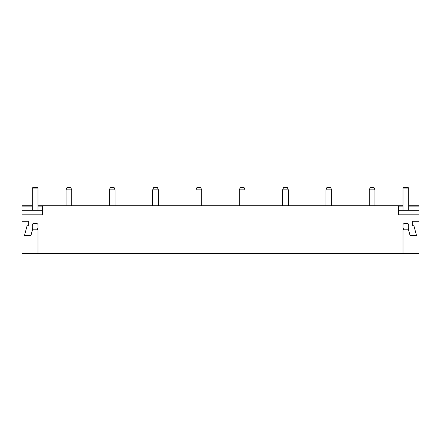 <?xml version="1.0" encoding="UTF-8"?>
<svg xmlns="http://www.w3.org/2000/svg" width="441" height="441" viewBox="0 0 441 441"><rect width="100%" height="100%" fill="white"/><g stroke="black" fill="none" stroke-linecap="round" stroke-linejoin="round"><path stroke-width="0.66" d="M403.035 205.721L37.965 205.721M32.281 205.721L22.05 205.721L22.05 206.857L32.281 206.857M42.512 205.721L42.512 214.817L22.05 214.817L22.05 253.47L418.95 253.47L418.95 205.721L408.719 205.721M403.035 230.489L403.035 253.47L403.035 230.489L403.487 228.791A3.412 3.412 0 0 1 403.035 228.24L403.035 224.469L403.035 228.24M403.989 223.515L407.76 223.515L403.989 223.515A3.418 3.418 0 0 0 403.035 224.469M408.719 224.469L408.719 228.24L408.719 224.469A3.418 3.418 0 0 0 407.76 223.515M418.95 221.239L412.699 221.239L412.699 225.786L413.917 225.786L416.502 235.45L410.047 235.45L408.261 228.791A3.412 3.412 0 0 0 408.719 228.24M418.95 214.817L398.488 214.817L398.488 205.721M22.05 221.239L28.301 221.239L28.301 225.786L27.083 225.786L24.498 235.45L30.953 235.45L32.739 228.791A3.412 3.412 0 0 1 32.281 228.24L32.281 224.469L32.281 228.24M37.965 230.489L37.965 253.47L37.965 230.489L37.513 228.791A3.412 3.412 0 0 0 37.965 228.24L37.965 224.469A3.418 3.418 0 0 0 37.011 223.515L33.24 223.515A3.418 3.418 0 0 0 32.281 224.469M22.05 214.817L22.05 206.857M42.512 210.269L22.05 210.269M42.512 206.857L37.965 206.857M418.95 210.269L398.488 210.269M418.95 206.857L408.719 206.857M403.035 206.857L398.488 206.857M71.734 205.721L71.734 189.862L66.051 189.862L66.051 205.721M71.734 189.862L70.769 187.53L67.015 187.53L66.051 189.862M115.051 205.721L115.051 189.862L109.368 189.862L109.368 205.721M115.051 189.862L114.087 187.53L110.333 187.53L109.368 189.862M158.369 205.721L158.369 189.862L152.685 189.862L152.685 205.721M158.369 189.862L157.398 187.53L153.65 187.53L152.685 189.862M201.686 205.721L201.686 189.862L195.997 189.862L195.997 205.721M201.686 189.862L200.716 187.53L196.967 187.53L195.997 189.862M245.003 205.721L245.003 189.862L239.314 189.862L239.314 205.721M245.003 189.862L244.033 187.53L240.284 187.53L239.314 189.862M288.315 205.721L288.315 189.862L282.631 189.862L282.631 205.721M288.315 189.862L287.35 187.53L283.602 187.53L282.631 189.862M331.632 205.721L331.632 189.862L325.949 189.862L325.949 205.721M331.632 189.862L330.667 187.53L326.913 187.53L325.949 189.862M374.949 205.721L374.949 189.862L369.266 189.862L369.266 205.721M374.949 189.862L373.985 187.53L370.231 187.53L369.266 189.862M37.011 223.515L33.24 223.515M32.628 229.199L37.623 229.199M37.965 224.469L37.965 228.24M37.965 210.269L37.965 188.098L32.281 188.098L32.281 210.269M37.965 188.098L37.397 187.53L32.849 187.53L32.281 188.098M403.377 229.199L408.372 229.199M408.719 210.269L408.719 188.098L403.035 188.098L403.035 210.269M408.719 188.098L408.151 187.53L403.603 187.53L403.035 188.098"/></g></svg>
